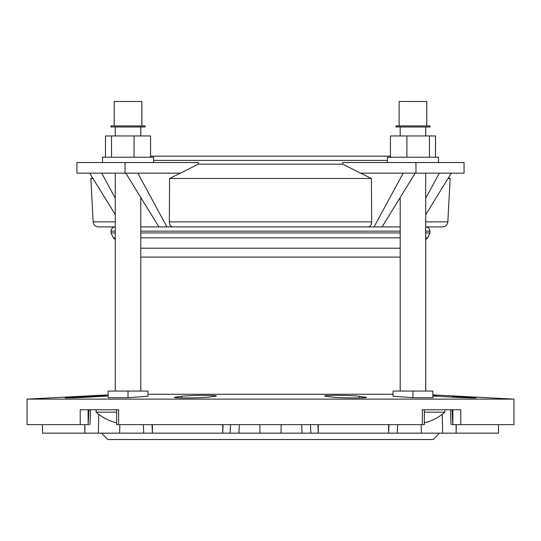 <?xml version="1.0" encoding="UTF-8"?>
<svg xmlns="http://www.w3.org/2000/svg" width="541" height="541" viewBox="0 0 541 541"><rect width="100%" height="100%" fill="white"/><g stroke="black" fill="none" stroke-linecap="round" stroke-linejoin="round"><path stroke-width="0.81" d="M128.021 391.062L147.936 391.062L147.936 396.222L128.021 397.696L108.099 397.696L108.099 391.062L128.021 391.062L128.021 397.696M153.529 162.537L153.529 157.221L102.506 157.221L102.506 162.537M105.488 157.221L105.488 135.96L134.053 135.96L134.053 157.221M111.527 135.96L111.527 157.221M134.053 135.96L150.547 135.96L150.547 157.221M141.87 125.925L141.87 101.471L114.198 101.471L114.198 125.925M145.029 125.925L111.006 125.925L111.006 126.986L145.056 126.986L145.056 125.925L145.029 126.986M432.874 394.883L513.95 399.13L27.05 399.13L27.05 424.644L80.217 424.644L80.217 409.76L118.641 409.76L118.641 424.644L116.646 424.644L116.646 409.76L96.122 409.774L96.122 412.168A48.21 48.21 0 0 0 116.646 422.866M393.03 394.267L147.936 394.267M366.196 397.412L359.488 396.337C351.643 395.079 316.539 395.079 326.345 396.337L331.599 397.053C339.396 398.23 374.798 398.223 364.81 397.053L364.844 397.703M324.999 395.971L326.345 396.337M214.655 396.337C224.468 395.079 189.37 395.079 181.512 396.337L176.19 397.053C166.202 398.223 201.597 398.23 209.401 397.053L216.001 395.971M176.156 397.703L176.19 397.053L174.804 397.412M105.921 395.512L76.024 397.053C54.1 398.23 68.768 398.223 89.779 397.053L108.099 395.985M74.327 397.155L65.245 397.811M65.454 397.784L66.252 397.703M66.266 397.703L72.961 397.236M88.792 397.108L88.812 396.337L92.369 396.14M95.865 395.958L105.292 395.539M432.874 395.985L451.221 397.053C472.225 398.223 486.907 398.23 464.976 397.053L475.81 397.818M433.199 395.444L435.377 395.525M437.013 395.586L432.874 395.437M476.114 397.892L452.188 396.337L452.208 397.108M412.952 397.696L412.952 391.062L393.03 391.062L393.03 396.222L412.952 397.696L432.874 397.696L432.874 391.062L432.901 394.883M281.124 424.644L281.097 433.152L42.509 433.152L42.509 424.644M400.198 226.909L374.047 226.909L403.201 173.167L360.644 173.167L342.71 164.173L198.29 164.173L198.29 162.537L76.93 162.537L76.93 173.167L137.799 173.167L166.953 226.909L374.047 226.909L140.775 226.909M397.615 424.644L397.283 433.152L318.277 433.152L318.047 424.644M513.95 399.13L513.95 424.644L460.783 424.644L460.783 409.76L422.359 409.76L422.359 424.644L118.641 424.644M460.783 424.644L452.871 424.644L452.871 409.76M451.999 409.76L452.871 424.644M452.56 424.644L452.154 424.644M450.443 409.76L451.045 424.644M281.097 433.152L318.277 433.152L318.277 424.644M498.491 433.152L498.491 424.644L498.491 433.152L456.124 433.152L456.252 424.644M397.283 433.152L456.124 433.152L456.104 424.644M389.006 424.644L388.6 432.245M84.748 424.644L84.876 433.152L84.896 424.644M222.953 424.644L222.723 433.152L222.723 424.644M439.535 433.152L433.152 439.529L107.848 439.529L101.465 433.152M425.706 226.909L442.552 226.909L425.706 226.909C428.296 227.159 429.716 228.579 429.967 231.163L425.706 231.163M152.4 432.245L151.994 424.644M88.129 409.76L88.129 424.644L89.001 409.76M88.129 424.644L80.217 424.644M88.846 424.644L88.44 424.644M424.354 422.859A48.21 48.21 0 0 0 444.844 412.168L444.844 409.774L424.354 409.774L424.354 424.644L422.359 424.644M444.844 412.168L424.354 412.168M115.26 221.871L93.14 221.871C93.579 224.955 95.344 226.632 98.448 226.909L115.26 226.909M412.952 391.062L432.874 391.062M415.961 162.537L415.961 173.167L464.07 173.167L464.07 162.537L342.71 162.537L342.71 164.173M448.036 178.476L450.139 178.476L447.86 221.871C447.421 224.955 445.656 226.632 442.552 226.909M172.924 226.909C170.719 226.645 169.522 224.968 169.326 221.871L169.597 178.476L371.403 178.476L371.674 221.871C371.478 224.968 370.281 226.645 368.076 226.909M360.644 173.167L371.403 178.476M198.29 164.173L180.356 173.167L137.799 173.167M169.597 178.476L180.356 173.167M93.14 221.871L90.861 178.476L92.964 178.476M150.547 156.16L390.426 156.16M115.26 214.635L89.691 173.167M125.039 162.537L125.039 173.167M115.26 198.162L101.701 173.167M125.796 173.167L158.926 226.909M451.309 173.167L425.706 214.689M415.961 173.167L403.201 173.167M382.074 226.909L415.204 173.167M439.299 173.167L425.706 198.222M438.467 157.221L438.467 162.537L438.494 157.221L387.437 157.221L387.437 162.537M390.426 157.221L390.426 135.96L435.512 135.96L435.512 157.221M426.802 125.925L426.802 101.471L399.13 101.471L399.13 125.925M429.994 125.925L395.944 125.925L395.944 126.986L429.994 126.986L429.994 125.925M150.547 135.96L150.574 156.16M435.478 135.96L435.478 157.221M429.446 135.96L429.446 157.221M406.913 135.96L406.913 157.221M116.646 412.168L96.122 412.168M143.385 424.644L143.717 433.152M400.198 257.083L140.775 257.083M223.054 424.644L222.723 433.152M400.198 248.197L140.775 248.197M425.706 239.487L427.688 237.83L425.706 237.83M400.198 237.83L140.775 237.83M115.26 237.83L113.312 237.83L111.033 232.948L115.26 232.948M427.688 237.83L429.967 232.948L425.706 232.948M400.198 232.948L140.775 232.948M400.198 231.163L140.775 231.163M115.26 231.163L111.033 231.163L111.033 232.948M259.876 424.644L259.903 433.152M317.946 424.644L318.277 433.152M310.473 424.644L310.879 433.152M301.662 424.644L302.074 433.152M239.338 424.644L238.926 433.152M230.527 424.644L230.121 433.152M442.261 414.298L442.639 433.152M421.196 424.644L421.365 433.152M119.804 424.644L119.635 433.152M98.739 414.318L98.361 433.152M425.706 221.871L447.86 221.871M169.326 221.871L371.674 221.871M153.529 160.406L387.437 160.406M464.976 397.053L464.99 397.703M76.024 397.053L76.011 397.703M181.512 396.337L181.438 397.919M359.488 396.337L359.562 397.919M115.26 173.167L115.26 391.062M140.775 197.465L140.775 391.062M141.837 101.471L141.837 125.925M115.26 126.986L115.26 135.96M140.775 126.986L140.775 135.96M108.099 394.883L27.05 399.13M115.26 239.467L113.312 237.83M429.967 231.163L429.967 232.948M111.033 231.163C111.284 228.579 112.704 227.159 115.287 226.909M388.6 424.644L388.6 433.152M152.4 424.644L152.4 433.152M90.557 409.76L90.002 424.644M448.421 177.854L450.139 178.476M92.579 177.854L90.861 178.476M425.74 239.467L425.74 391.062M425.74 126.986L425.74 135.96M140.802 126.986L140.802 135.96M400.198 197.519L400.198 391.062M425.706 173.167L425.706 391.062M426.775 101.471L426.775 125.925M429.96 125.925L429.96 126.986M400.198 126.986L400.198 135.96M425.706 126.986L425.706 135.96"/></g></svg>
